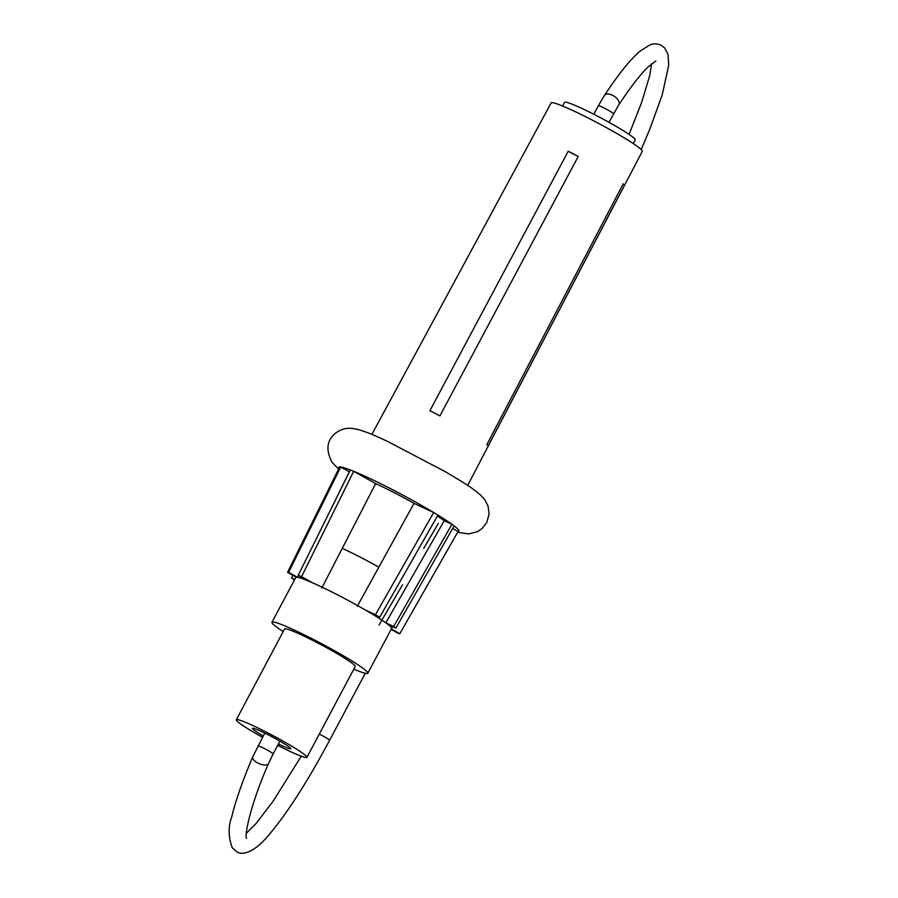 <?xml version="1.0" encoding="UTF-8"?>
<svg xmlns="http://www.w3.org/2000/svg" width="898" height="898" viewBox="0 0 898 898"><rect width="100%" height="100%" fill="white"/><g stroke="black" fill="none" stroke-linecap="round" stroke-linejoin="round"><path stroke-width="1.35" d="M278.414 744.004A21.709 1.751 -152 0 0 290.772 748.752A21.709 1.751 -152 0 0 290.66 748.371A21.709 1.751 -152 0 0 270.904 736.203A21.709 1.751 -152 0 0 252.439 728.368A21.709 1.751 -152 0 0 252.551 728.738A21.709 1.751 -152 0 0 263.282 735.956M387.992 624.458L395.872 628.106L454.119 525.914A67.99 5.5 -152 0 0 451.93 524.275L393.683 626.478L385.803 622.83A54.273 4.389 -152 0 1 387.992 624.458A54.273 4.389 28 0 1 391.326 627.545A54.273 4.389 28 0 1 391.607 628.488L367.821 673.231A54.273 4.389 -152 0 0 367.54 672.299A54.273 4.389 -152 0 0 318.128 641.857A54.273 4.389 -152 0 0 271.971 622.269A54.273 4.389 -152 0 0 272.251 623.212A54.273 4.389 -152 0 0 283.184 631.597M271.971 622.269L295.756 577.515A54.273 4.389 -152 0 0 295.756 577.526A54.273 4.389 -152 0 1 296.34 577.234L287.551 572.307L339.657 466.938A67.99 5.5 28 0 1 340.735 466.994L349.322 471.82A57.775 4.67 28 0 1 349.401 471.832M287.551 572.307A67.99 5.5 28 0 1 288.617 572.363L340.735 466.994A67.99 5.5 28 0 1 350.321 469.957A67.99 5.5 28 0 1 353.689 471.293L375.645 483.629L321.81 588.022M296.34 577.234A54.273 4.389 28 0 1 297.406 577.291A54.273 4.389 28 0 1 308.328 581.006L298.215 575.326A67.99 5.5 28 0 1 301.582 576.662L353.689 471.293A67.99 5.5 -152 0 1 433.689 512.511L375.431 614.703L365.711 610.202A54.273 4.389 -152 0 1 370.605 613.087A54.273 4.389 -152 0 1 385.803 622.83L444.229 520.717L451.93 524.275A67.99 5.5 -152 0 0 437.932 515.093A67.99 5.5 -152 0 0 433.689 512.511L414.012 503.385A45.057 3.648 -152 0 0 375.645 483.629M277.695 745.374A39.995 3.233 -152 0 0 306.925 757.34L355.204 666.529A39.995 3.233 -152 0 0 355.002 665.833A39.995 3.233 -152 0 0 318.599 643.406A39.995 3.233 -152 0 0 284.576 628.97L236.297 719.781A39.995 3.233 -152 0 0 236.5 720.477A39.995 3.233 -152 0 0 262.553 737.325M306.925 757.34A39.995 3.233 -152 0 0 306.712 756.644A39.995 3.233 -152 0 0 270.309 734.216A39.995 3.233 -152 0 0 236.297 719.781M365.711 610.202A54.273 4.389 -152 0 0 312.425 582.746A54.273 4.389 28 0 0 308.328 581.006M633.258 143.59L635.223 139.886A39.995 3.233 -152 0 0 595.812 115.303A39.995 3.233 -152 0 0 564.595 102.327L562.631 106.031M486.918 444.51A53.947 4.367 28 0 1 488.085 446.171L624.379 185.482A51.882 4.198 28 0 0 623.212 183.821L486.918 444.51M467.656 485.403L642.272 151.369A51.613 4.176 -152 0 0 591.412 119.659A51.613 4.176 -152 0 0 551.136 102.911L371.851 434.464M573.205 153.805A51.882 4.198 28 0 1 578.245 156.432L439.919 415.886A53.947 4.367 28 0 0 434.879 413.26A53.947 4.367 28 0 0 429.895 410.723L568.221 151.268A51.882 4.198 28 0 1 573.205 153.805M578.2 156.521L568.221 151.268M353.812 669.145A54.273 4.389 -152 0 0 367.821 673.231M294.757 579.401L291.502 577.897A67.99 5.5 -152 0 0 293.691 579.524L294.499 579.895M292.804 575.259L291.502 577.897M452.671 528.462L458.081 531.504L399.823 633.696A67.99 5.5 28 0 1 398.746 633.64L391.135 629.375M438.325 523.388L423.733 548.42M402.506 584.822L379.035 624.997M391.36 628.948L399.823 633.696M357.292 606.296L414.012 503.385M437.932 515.093L379.674 617.285A67.99 5.5 -152 0 0 375.431 614.703M444.229 520.717A57.775 4.67 -152 0 0 437.382 516.058M395.872 628.106A67.99 5.5 -152 0 0 393.683 626.478M370.605 613.087L379.674 617.285M288.617 572.363L297.406 577.291L298.349 575.394M331.104 508.818L349.322 471.82M350.321 469.957L298.215 575.326M301.582 576.662L312.425 582.746M342.25 548.364A45.057 3.648 28 0 1 378.844 567.21M339.657 466.938A67.99 5.5 -152 0 0 339.186 468.475M454.119 525.914A67.99 5.5 28 0 1 458.541 529.966A67.99 5.5 28 0 1 458.081 531.504M246.557 838.373C244.133 834.927 251.586 801.757 268.457 763.682A8.565 3.581 -157 0 1 257.816 762.997A8.565 3.581 -157 0 1 252.686 756.98L264.798 733.105M268.457 763.682L273.138 753.938A8.565 0.696 -152 0 0 264.686 748.674A8.565 0.696 -152 0 0 258.007 745.89M608.967 122.341L618.722 104.931A8.565 4.782 -146.6 0 0 612.795 95.39A8.565 4.782 -146.6 0 0 604.41 95.491C618.194 74.579 630.003 59.829 639.859 51.231L649.894 44.9C653.396 43.418 657.145 43.542 661.153 45.259L664.733 48.032L668 54.307L668.707 65.374L662.174 94.986L649.871 129.02L641.183 149.539M613.514 113.777A8.565 0.696 -152 0 0 605.072 108.512A8.565 0.696 -152 0 0 598.382 105.728L604.41 95.491M319.261 734.126A8.565 0.696 28 0 1 321.147 735.069A8.565 0.696 28 0 1 329.555 740.188A8.565 0.696 28 0 1 329.588 740.334C307.408 781.765 287.259 813.184 269.153 834.59C253.113 854.29 241.102 855.053 236.825 851.798L232.301 847.835C228.272 837.048 228.103 826.665 231.785 816.675C235.59 800.758 242.55 780.856 252.686 756.98M332.024 462.257C325.491 449.763 326.838 439.919 336.077 432.724C346.235 426.101 353.958 425.293 388.172 441.737L444.925 471.495C461.707 481.496 478.23 490.824 484.965 499.984L488.041 506.012L489.107 514.015L486.738 522.591L482.069 528.563L477.646 531.571L468.924 533.928L457.598 532.334M332.193 462.492L338.602 469.07M391.607 628.488L392.673 626.624M629.071 134.408L641.666 102.361L649.647 75.825L651.634 63.713M246.333 833.333L256.188 823.376L273.295 800.926L301.268 756.195M273.138 753.938L279.929 741.153M365.25 673.287L329.588 740.334M617.51 198.739L615.029 203.498M618.722 104.931C630.374 87.375 640.117 74.758 647.918 67.092L655.866 60.963M593.825 114.293L598.382 105.728"/></g></svg>
